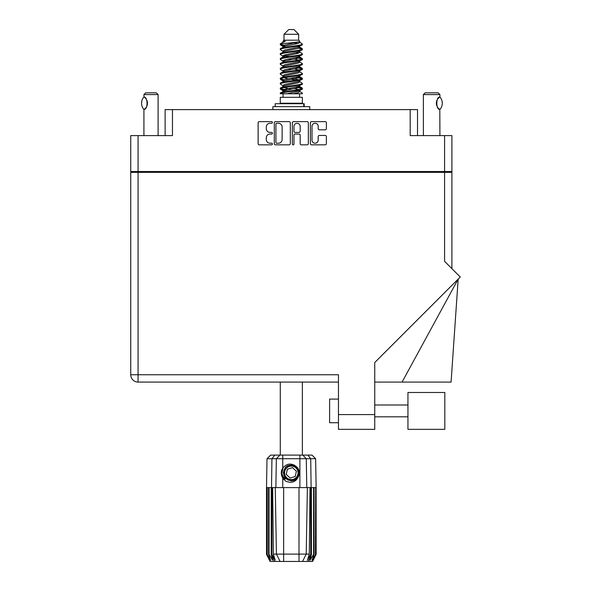<?xml version="1.0" encoding="UTF-8"?>
<svg xmlns="http://www.w3.org/2000/svg" width="591" height="591" viewBox="0 0 591 591"><rect width="100%" height="100%" fill="white"/><g stroke="black" fill="none" stroke-linecap="round" stroke-linejoin="round"><path stroke-width="0.89" d="M311.996 140.111A3.103 3.103 0 0 0 315.099 143.214A3.103 3.103 0 0 0 318.202 140.111L318.202 136.602A1.16 1.16 0 0 1 319.362 135.442L325.22 135.442A1.16 1.16 0 0 1 326.38 136.602L326.38 143.672A1.16 1.16 0 0 1 325.22 144.832L311.531 144.832A1.16 1.16 0 0 1 310.371 143.672L310.371 122.795A1.16 1.16 0 0 1 311.531 121.635L325.22 121.635A1.16 1.16 0 0 1 326.38 122.795L326.38 128.653A1.16 1.16 0 0 1 325.22 129.813L319.362 129.813A1.16 1.16 0 0 1 318.202 128.653L318.202 126.363A3.103 3.103 0 0 0 315.099 123.26A3.103 3.103 0 0 0 311.996 126.363L311.996 140.111M293.151 144.832A0.813 0.813 0 0 0 293.963 144.019L293.963 135.206A1.16 1.16 0 0 1 295.123 134.046L299.009 134.046A1.16 1.16 0 0 1 300.169 135.206L300.169 143.672A1.16 1.16 0 0 0 301.329 144.832L307.18 144.832A1.16 1.16 0 0 0 308.339 143.672L308.339 122.795A1.16 1.16 0 0 0 307.18 121.635L293.498 121.635A1.16 1.16 0 0 0 292.338 122.795L292.338 144.019A0.813 0.813 0 0 0 293.151 144.832M165.125 135.598L165.125 109.601L172.454 109.601L172.454 135.598L138.065 135.598L138.065 171.523L130.744 171.523L130.744 135.598L138.065 135.598M444.58 135.598L451.901 135.598L451.901 171.523L444.58 171.523L444.58 135.598L410.191 135.598L410.191 109.601L417.519 109.601L417.519 135.598M130.744 171.523L130.744 172.35L451.901 172.35L451.901 268.646M290.307 143.672L290.307 122.795A1.16 1.16 0 0 0 289.147 121.635L275.465 121.635A1.16 1.16 0 0 0 274.305 122.795L274.305 143.672A1.16 1.16 0 0 0 275.465 144.832L289.147 144.832A1.16 1.16 0 0 0 290.307 143.672M270.013 123.26L271.609 123.26A0.813 0.813 0 0 0 272.414 122.448A0.813 0.813 0 0 0 271.609 121.635L259.279 121.635A1.16 1.16 0 0 0 258.119 122.795L258.119 143.672A1.16 1.16 0 0 0 259.279 144.832L271.609 144.832A0.813 0.813 0 0 0 272.414 144.019A0.813 0.813 0 0 0 271.609 143.214L270.013 143.214A3.709 3.709 0 0 1 266.297 139.498L266.297 137.762A3.709 3.709 0 0 1 270.013 134.046L271.609 134.046A0.813 0.813 0 0 0 272.414 133.234A0.813 0.813 0 0 0 271.609 132.421L270.013 132.421A3.709 3.709 0 0 1 266.297 128.712L266.297 126.976A3.709 3.709 0 0 1 270.013 123.26M410.191 109.601L172.454 109.601M444.58 171.523L138.065 171.523M451.901 171.523L451.901 172.35M139.779 172.35L139.779 171.523L139.779 172.35M276.736 123.26A0.813 0.813 0 0 0 275.923 124.073L275.923 142.401A0.813 0.813 0 0 0 276.736 143.214L278.42 143.214A3.709 3.709 0 0 0 282.129 139.498L282.129 126.976A3.709 3.709 0 0 0 278.42 123.26L276.736 123.26M300.169 126.422A3.103 3.103 0 0 0 297.066 123.32A3.103 3.103 0 0 0 293.963 126.422L293.963 131.261A1.16 1.16 0 0 0 295.123 132.421L299.009 132.421A1.16 1.16 0 0 0 300.169 131.261L300.169 126.422M442.866 171.523L442.866 172.35M407.945 392.483L407.945 429.347L444.816 429.347L444.816 392.483L407.945 392.483M338.466 422.728L329.608 422.728L329.608 399.095L338.466 399.095M444.58 172.35L444.58 261.325L460.256 277.002L374.746 362.519L374.746 429.347L338.466 429.347L338.466 374.753L138.065 374.753L138.065 172.35M338.466 382.082L138.065 382.082A7.328 7.328 0 0 1 130.744 374.753L130.744 172.35M402.079 382.082L458.173 279.092L451.081 382.082L374.746 382.082M158.1 135.598L158.1 94.597L143.916 94.597L144.034 97.035C148.031 96.894 148.046 109.571 144.034 109.438L144.034 109.438A7.328 7.328 0 0 0 144.389 109.202L143.916 109.512L143.916 135.598M143.916 94.597L145.689 92.824L156.327 92.824L158.1 94.597M143.857 109.438A9.515 9.515 0 0 1 143.857 97.035M144.765 97.559A7.328 7.328 0 0 1 146.841 100.278M147.004 100.684A7.328 7.328 0 0 1 147.004 105.782L147.462 103.248L147.004 100.692M146.849 106.173A7.328 7.328 0 0 1 144.765 108.914L145.696 108.005M146.642 106.602L146.834 106.195M280.274 382.082L280.274 455.107M302.37 382.082L302.37 455.107M283.998 34.278L298.647 34.278L293.919 29.55L288.726 29.55L283.998 34.278L283.998 40.188L282.941 41.436M298.647 34.278L298.647 40.188L283.998 40.188M297.325 86.737L302.37 88.295C303.05 89.935 279.595 91.575 280.274 93.215L280.274 93.77C280.186 92.144 303.065 90.534 302.37 88.909L299.282 90.948L299.46 90.068M299.703 85.525L299.703 86.759L298.108 87.741L284.537 90.696L280.274 93.215M302.37 88.295L302.37 88.909M280.289 43.904L280.274 44.598L281.331 43.904L280.289 43.904L281.412 43.121L285.313 41.244L282.941 41.244L282.941 42.449M299.46 47.745L302.37 48.905C303.05 50.553 279.595 52.193 280.274 53.833L280.274 54.446C279.595 52.806 303.05 51.166 302.37 49.526L298.108 52.045L284.537 55L282.941 55.982L282.941 57.216L284.537 56.234L298.108 53.279L299.703 52.296L299.282 51.794L302.045 53.449L302.37 54.446C303.05 56.086 279.595 57.733 280.274 59.373L280.599 58.376L283.362 56.721M302.045 48.528L299.282 46.874L299.703 47.369L298.108 48.351L284.537 51.306L280.274 53.833M302.37 48.905L302.37 49.526M297.325 57.194L302.37 58.753C303.05 60.393 279.595 62.04 280.274 63.68L280.274 64.293C279.595 62.653 303.05 61.013 302.37 59.373L298.108 61.892L284.537 64.847L282.941 65.83L282.941 67.064L284.537 66.081L298.108 63.126L299.703 62.144L299.703 60.91M302.045 58.376L299.282 56.721L299.703 57.216L298.108 58.199L284.537 61.154L280.274 63.68M302.37 58.753L302.37 59.373M297.325 67.042L302.37 68.6C303.05 70.24 279.595 71.888 280.274 73.528L280.274 74.141C279.595 72.501 303.05 70.861 302.37 69.221L298.108 71.74L284.537 74.695L282.941 75.678L283.185 77.288M299.703 65.83L299.703 67.064L298.108 68.046L284.537 71.001L280.274 73.528M302.37 68.6L302.37 69.221M297.325 76.889L302.37 78.448C303.05 80.088 279.595 81.728 280.274 83.375L280.274 83.988C279.595 82.348 303.05 80.708 302.37 79.061L298.108 81.588L284.537 84.543L282.941 85.525L282.941 86.759M299.703 75.678L299.703 76.911L298.108 77.894L284.537 80.849L280.274 83.375M302.37 78.448L302.37 79.061M280.489 44.295L284.049 45.322M302.156 49.216L298.595 48.189M285.32 46.164L280.274 44.598M284.049 55.162L286.827 55.643M302.156 59.063L295.818 57.563M289.191 56.603L283.185 55.606M283.362 56.485L280.274 54.446M302.156 68.911L295.818 67.411M283.362 66.332L280.274 64.293M302.156 78.758L295.818 77.258M283.362 76.18L280.274 74.141M302.156 88.606L295.818 87.106M283.362 86.027L280.274 83.988M283.052 93.77L283.052 97.316M299.593 93.77L299.593 97.316M302.37 97.316L280.274 97.316L280.274 103.226L302.37 103.226L302.37 97.316M284.47 103.226L284.47 103.698M298.174 103.226L298.174 103.698M280.274 48.905L280.274 49.526C279.595 47.886 303.05 46.238 302.37 44.598L302.37 43.985C303.05 45.625 279.595 47.265 280.274 48.905L284.537 46.386L298.108 43.431L299.703 42.449L299.068 41.828M282.941 52.296L282.941 51.062L284.537 50.08L298.108 47.125L302.37 44.598M280.274 58.753C279.595 57.113 303.05 55.473 302.37 53.833M282.941 62.144L282.941 60.91L284.537 59.927L298.108 56.972L302.37 54.446M280.274 68.6L280.274 69.221C279.595 67.573 303.05 65.933 302.37 64.293L302.37 63.68C303.05 65.32 279.595 66.96 280.274 68.6L283.362 66.561M282.941 71.984L282.941 70.757L284.537 69.775L298.108 66.82L302.37 64.293M280.274 78.448L280.274 79.061C279.595 77.421 303.05 75.781 302.37 74.141L302.37 73.528C303.05 75.168 279.595 76.808 280.274 78.448L284.537 75.929L298.108 72.974L299.703 71.984L299.703 70.757M282.941 81.831L282.941 80.605L284.537 79.615L298.108 76.667L302.37 74.141M280.274 88.295L280.274 88.909C279.595 87.269 303.05 85.629 302.37 83.988L302.37 83.375C303.05 85.015 279.595 86.655 280.274 88.295L284.537 85.769L298.108 82.821L299.703 81.831L299.703 80.605M282.941 91.679L282.941 90.453L284.537 89.463L298.108 86.508L302.37 83.988M302.37 43.985L299.282 41.946M298.595 53.116L295.818 52.636M283.362 51.565L280.274 49.526M302.37 63.68L299.282 61.641M285.32 60.932L283.185 60.533M283.362 61.405L280.274 59.373M302.37 73.528L299.282 71.489M283.362 71.252L280.274 69.221M302.37 83.375L299.282 81.336M284.049 79.785L280.489 78.758M283.185 80.228L280.274 79.061M302.37 93.215L302.37 93.77L301.698 93.77L302.37 93.215L302.045 92.839L299.282 91.184M286.827 90.105L280.489 88.606M285.32 90.475L280.274 88.909M298.647 40.188L299.703 41.244L299.282 41.717L284.537 45.152L282.941 46.142L283.362 46.637L280.599 44.982M299.703 42.449L299.703 41.244C300.893 42.264 285.475 43.128 281.331 43.904M280.282 93.77L301.698 93.77M299.659 42.286L298.876 41.924M294.399 43.091L297.997 43.461M286.945 93.77L299.282 90.948M298.595 89.633L294.547 88.606M298.595 79.785L291.326 78.138M298.595 69.937L294.547 68.911M298.595 60.09L294.547 59.063M285.32 57.194L283.577 56.603M285.32 47.346L283.362 46.637M293.276 93.77L298.108 92.661L299.703 91.679L299.703 90.453M291.326 89.219L284.049 87.579M295.818 80.258L291.326 79.371M288.098 78.758L284.049 77.731M291.326 69.524L288.098 68.911M283.185 67.44L282.941 67.064M291.326 59.676L288.098 59.063M283.185 57.593L282.941 57.216M283.185 47.745L283.362 46.874M302.045 78.071L299.068 76.298M299.282 46.874L297.325 46.164M281.412 43.121L285.313 41.244M299.703 57.216L299.46 55.606M299.703 47.369L299.46 45.758M282.757 455.107L282.757 458.712L267.014 458.712L270.619 455.107L312.026 455.107L315.631 458.712L282.757 458.712L282.757 468.249C286.628 463.433 291.06 462.79 296.039 466.329C299.039 468.811 299.969 471.913 298.854 475.629C297.428 478.946 294.916 480.69 291.326 480.867L285.638 478.511L283.288 472.83L285.638 467.149L287.994 465.516M281.811 476.036L282.254 477.122M271.919 487.597L283.643 487.597L283.643 554.107L309.292 554.107L310.002 487.597L307.379 487.597L306.219 554.107L302.548 561.45L270.05 561.45L266.511 554.358L269.592 560.268L266.969 554.358L270.612 560.268L268.565 554.358L269.06 554.358L272.599 560.268L271.217 554.358L271.919 554.358L271.919 487.597L271.217 487.597L271.217 554.358M299.002 561.45L299.002 487.597L283.643 487.597M299.002 487.597L307.379 487.597M310.002 487.597L311.427 487.597L311.427 554.358L308.288 561.45L302.548 561.45L304.624 557.298M313.585 487.597L313.585 554.358L314.08 554.358L314.08 487.597L311.427 487.597M313.585 554.358L310.046 560.268L311.427 554.358M316.133 554.358L316.126 487.597L316.133 554.358L312.595 561.45L308.288 561.45M316.126 554.358L313.053 560.268L315.675 554.358L312.033 560.268L314.08 554.358M315.675 554.358L315.675 487.597L315.424 554.358M271.217 487.597L269.06 487.597L269.06 554.358M269.06 487.597L268.565 487.597L268.565 554.358M268.565 487.597L267.221 487.597L267.221 554.358M267.221 487.597L266.969 554.358M267.014 458.712L266.511 487.597L266.519 554.358L266.511 487.597L266.969 487.597M314.08 487.597L315.424 487.597M315.675 487.597L316.126 487.597M298.854 475.629C296.423 481.768 292.087 483.637 285.837 481.237L282.757 478.053L284.101 479.796M282.757 468.249L281.671 470.074C280.924 472.889 281.286 475.548 282.757 478.053L282.757 487.597M272.643 487.597L273.352 554.107L276.425 554.107L275.266 487.597M310.726 487.597L310.726 554.358L311.117 554.358L311.117 487.597L310.711 458.712L307.83 455.107M276.425 554.107L280.097 561.45L276.425 554.107L283.643 554.107L283.643 561.45M273.352 554.107L275.207 560.268L271.919 554.358M310.726 554.358L307.438 560.268L309.292 554.107M281.309 472.157L281.375 474.152M281.382 474.211L282.749 478.038M275.192 106.653L275.192 103.698L304.18 103.698L304.18 106.653M309.758 109.601L309.758 106.653L272.887 106.653L272.887 109.601M283.894 479.05A9.692 9.692 0 0 1 281.671 471.973L282.941 467.969L281.722 474.145L284.744 479.944L281.722 474.145L282.941 467.969M295.899 467.887A6.737 6.737 0 0 0 286.376 468.257A6.737 6.737 0 0 0 286.746 477.772A6.737 6.737 0 0 0 296.268 477.402A6.737 6.737 0 0 0 295.899 467.887M294.377 465.073L287.691 465.678L283.82 471.145C283.274 473.997 284.035 476.442 286.103 478.474L289.634 480.335L287.736 480.018M283.687 473.746L283.82 471.138C286.561 464.984 290.809 463.662 296.542 467.185C301.617 471.396 298.219 480.609 291.622 480.513C286.938 480.239 284.278 477.779 283.636 473.132C283.03 466.565 291.954 462.45 296.542 467.185C299.667 470.687 299.807 474.314 296.97 478.053C292.759 483.128 283.54 479.722 283.636 473.132C283.909 468.441 286.376 465.782 291.023 465.147C297.591 464.533 301.698 473.457 296.97 478.053C292.759 483.128 283.54 479.722 283.636 473.132C283.909 468.441 286.376 465.782 291.023 465.147C297.591 464.533 301.698 473.457 296.97 478.053C293.461 481.17 289.841 481.31 286.103 478.474C281.028 474.263 284.426 465.051 291.023 465.147C295.707 465.42 298.366 467.88 299.009 472.527C298.736 477.218 296.268 479.877 291.622 480.513C285.091 481.118 280.969 472.283 285.623 467.666M287.603 479.56L286.103 478.474L291.622 480.513L296.97 478.053L299.009 472.527L296.542 467.185L299.009 472.527L296.97 478.053L291.622 480.513L286.103 478.474L283.636 473.132L286.103 478.474L287.684 479.604M285.601 479.013C283.178 477.299 281.87 474.95 281.671 471.973M295.234 476.449L296.416 471.249L292.501 467.629L287.411 469.21L286.229 474.41L290.144 478.03L295.234 476.449M299.009 472.527L296.97 478.053L291.622 480.513L286.103 478.474M296.97 478.053L291.622 480.513L289.435 480.284M287.706 479.619L286.103 478.474L283.636 473.132L286.103 478.474L287.706 479.619L286.103 478.474L283.636 473.132L286.103 478.474L287.706 479.619M423.37 135.598L423.37 94.597L439.911 94.597L439.911 96.961L439.46 97.256M437.835 98.837L437.429 99.428M436.616 101.312L436.365 103.218M436.867 100.573A7.328 7.328 0 0 0 436.365 103.248L436.845 105.855M438.204 108.094L439.386 109.158M439.911 135.598L439.807 109.446A7.328 7.328 0 0 1 437.414 107.015M423.37 94.597L425.136 92.824L438.138 92.824L439.911 94.597M439.963 97.02A9.515 9.515 0 0 1 439.963 109.446L439.807 109.446C435.863 109.926 435.84 96.562 439.807 97.02A7.328 7.328 0 0 0 439.431 97.279M436.86 105.885A7.328 7.328 0 0 1 436.365 103.262M436.993 100.271A7.328 7.328 0 0 1 438.101 98.498M438.19 98.394A7.328 7.328 0 0 1 439.386 97.308M147.107 171.523L147.107 172.35M435.537 172.35L435.537 171.523M338.466 414.579L374.746 414.579M138.065 382.082L138.065 374.753L130.744 374.753A7.328 7.328 0 0 0 138.065 382.082M274.357 561.45L271.528 554.358L271.528 487.597L271.934 458.712L274.815 455.107M299.888 487.597L299.888 455.107M275.864 487.597L276.352 458.712L279.861 455.107M302.784 455.107L306.293 458.712L306.781 487.597M303.774 106.653L303.774 103.698M407.945 416.825L374.746 416.825M407.945 405.005L374.746 405.005M299.703 52.296L299.703 51.062M282.941 47.369L282.941 46.142M302.045 87.911L299.282 86.256M302.045 68.224L299.282 66.561M283.362 90.948L280.599 89.293M283.362 81.1L280.599 79.445M315.631 458.712L316.133 487.597"/></g></svg>
